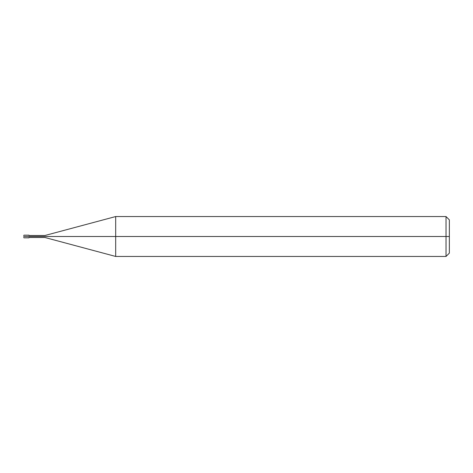 <?xml version="1.0" encoding="UTF-8"?>
<svg xmlns="http://www.w3.org/2000/svg" width="473" height="473" viewBox="0 0 473 473"><rect width="100%" height="100%" fill="white"/><g stroke="black" fill="none" stroke-linecap="round" stroke-linejoin="round"><path stroke-width="0.71" d="M28.971 236.5C28.971 238.215 28.971 238.215 28.971 236.5C28.971 234.785 28.971 234.785 28.971 236.5L23.981 236.5C23.981 234.785 23.981 234.785 23.981 236.5L23.65 236.5C23.65 235.211 23.65 235.211 23.65 236.5C23.65 237.789 23.65 237.789 23.65 236.5L23.981 236.5C23.981 234.785 23.981 234.785 23.981 236.5C23.981 238.215 23.981 238.215 23.981 236.5C23.981 238.215 23.981 238.215 23.981 236.5L28.971 236.5C28.971 234.785 28.971 234.785 28.971 236.5C28.971 238.215 28.971 238.215 28.971 236.5L44.935 236.5C44.935 235.211 44.935 235.211 44.935 236.5L28.971 236.5M449.35 236.5L449.35 253.126L449.35 219.874L449.35 236.5L446.027 236.5L446.027 216.545L446.027 236.5L115.684 236.5L115.684 216.545L115.684 236.5L44.935 236.5C44.935 235.211 44.935 235.211 44.935 236.5C44.935 237.789 44.935 237.789 44.935 236.5C44.935 237.789 44.935 237.789 44.935 236.5L115.684 236.5L115.684 216.545L115.684 256.455L115.684 236.5L115.684 256.455L115.684 236.5L446.027 236.5L446.027 216.545L446.027 256.455L446.027 236.5L446.027 256.455L446.027 236.5L449.35 236.5L449.35 253.126L449.35 236.5M28.971 235.17L23.981 235.17L23.65 235.501M28.971 237.83L23.981 237.83L23.65 237.499M28.971 235.501L44.935 235.501L115.684 216.545L446.027 216.545L449.35 219.868M28.971 237.499L44.935 237.499L115.684 256.455L446.027 256.455L449.35 253.132"/></g></svg>

